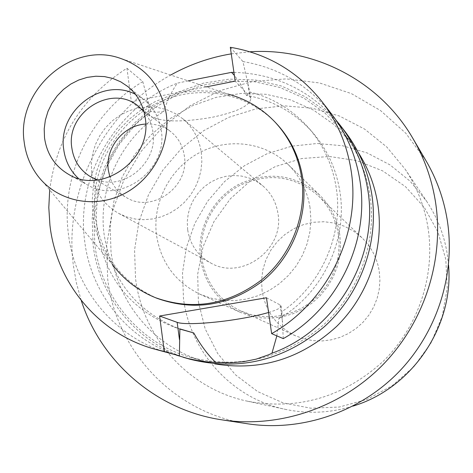 <?xml version="1.0" encoding="UTF-8"?>
<svg xmlns="http://www.w3.org/2000/svg" width="473" height="473" viewBox="0 0 473 473"><rect width="100%" height="100%" fill="white"/><g stroke="black" fill="none" stroke-linecap="round" stroke-linejoin="round"><path stroke-width="0.35" stroke-dasharray="2.37 1.77" d="M37.148 175.034L112.361 264.413C101.807 249.957 95.369 233.739 93.033 215.759L92.205 200.617L93.506 185.434L96.888 170.517L102.292 156.161L109.6 142.645L118.67 130.235L129.324 119.172L141.35 109.683L154.517 101.961L168.565 96.155L183.222 92.395L198.199 90.769L213.187 91.313L227.891 94.044L117.026 57.245M276.191 123.305C245.457 90.81 194.273 83.443 154.257 104.515C114.17 125.499 89.48 172.231 95.097 216.811C101.151 255.497 121.922 282.718 157.414 298.457M49.683 189.927C56.642 137.483 82.397 96.912 126.941 68.218L131.358 101.725L206.287 86.872M131.358 101.725L149.569 116.009C160.997 122.052 181.697 122.519 211.662 117.405C237.115 112 250.164 105.674 250.814 98.419L249.667 96.391L235.199 81.143M126.941 68.218L142.793 81.628L150.751 111.462C112.946 137.82 91.431 185.907 97.444 231.191C104.882 277.746 130.424 309.697 174.076 327.056L179.864 329.066C136.744 311.926 111.492 280.371 104.107 234.401C97.686 186.847 122.294 136.384 163.764 111.563L156.173 112.29L150.751 111.462M179.876 328.901L174.076 327.056M142.793 81.628C91.36 112.207 60.656 174.537 68.354 233.485C74.669 289.098 115.122 338.301 169.576 353.39M266.465 297.759L280.057 304.896L281.074 305.895C281.352 307.704 277.19 309.898 268.587 312.482M283.28 338.621L281.813 311.701C321.599 284.959 343.812 233.969 336.185 187.55C332.519 164.923 323.431 145.134 308.922 128.201L312.931 132.836C294.975 112.621 272.791 100.128 246.392 95.351L240.804 84.277L234.371 75.39M331.727 114.277C308.621 85.306 279.029 67.728 242.951 61.555L249.774 92.004C273.122 97.923 292.834 109.99 308.922 128.201M230.316 47.288L242.951 61.555M188.213 80.871L177.286 83.165C171.628 91.401 167.123 100.867 163.764 111.563M249.774 92.004L249.992 92.998L249.537 93.932L246.392 95.351M176.476 355.17C126.817 338.573 90.656 292.468 84.637 240.84C75.769 175.79 116.068 107.383 177.286 83.165M276.841 335.871L278.851 318.636L281.677 314.415L281.813 311.701M344.811 131.258L326.63 111.947L305.15 96.669L281.181 85.926L255.591 80.032L229.304 79.133L203.23 83.207L178.256 92.064L155.215 105.361L134.876 122.631L117.901 143.278L104.858 166.614L96.19 191.855L92.2 218.159L93.057 244.647C99.235 297.813 138.092 344.829 190.193 359.267M278.851 318.636C322.426 293.721 347.998 240.183 339.868 191.441C336.244 169.098 327.263 149.563 312.931 132.836M233.934 72.375C274.588 73.605 308.585 89.486 335.931 120.03M94.813 244.328L93.961 218.224L97.876 192.298L106.401 167.412L119.231 144.401L135.934 124.027L155.954 106.975L178.64 93.825L203.236 85.045L228.92 80.972L254.829 81.782L280.057 87.511L303.719 98.017L324.939 112.988L342.925 131.932C357.044 150.237 366.025 171.09 369.868 194.492C377.283 241.668 359.06 292.793 322.811 325.525C282.742 358.865 238.51 369.448 190.122 357.263C138.985 342.854 100.909 296.601 94.813 244.328M358.179 152.365L351.575 143.065L334.127 124.671L313.54 110.126L290.588 99.904L266.11 94.304L240.976 93.471L216.049 97.379L192.186 105.851L170.185 118.569L150.769 135.083L134.574 154.819L122.152 177.121L113.91 201.238L110.15 226.378L111.013 251.683C117.014 302.371 154.05 347.206 203.662 361.183L214.754 363.873M81.238 300.485L76.425 283.073L73.345 265.252C63.512 190.181 104.025 111.433 170.664 75.047M231.262 53.863L249.886 51.788M426.002 160.737L405.757 133.191L380.529 110.54L351.386 93.601L319.541 82.952L286.254 78.885L252.807 81.462L220.442 90.497L190.341 105.585L163.581 126.131L141.125 151.354L123.766 180.337L112.136 212.022L106.691 245.28L107.673 278.893C115.826 350.735 174.064 413.236 247.621 423.79M427.876 226.922C435.734 275.168 418.363 327.316 382.527 361.94C343.031 397.302 298.085 410.41 247.686 401.252C188.378 389.037 142.533 337.355 135.532 278.378L134.563 249.981L138.932 221.843L148.445 194.947L162.759 170.239L181.36 148.581L203.603 130.731L228.719 117.345L255.84 108.92L284.007 105.81L312.215 108.181L339.425 116.015L364.612 129.099L386.802 147.014L405.095 169.133C416.731 186.581 424.322 205.85 427.876 226.922M448.546 265.111L447.109 253.138C443.887 234.188 437.022 216.841 426.522 201.096L410.014 181.106L389.994 164.876L367.255 152.968L342.683 145.773L317.2 143.496L291.752 146.169L267.251 153.648L244.565 165.621L224.486 181.644L207.724 201.126L194.852 223.38L186.338 247.621L182.501 272.992L183.494 298.599C190.087 351.794 231.788 398.325 285.308 409.34C307.905 414.094 330.444 413.018 352.929 406.112M198.4 301.94L205.158 328.818L217.698 353.52L235.471 374.805L257.661 391.579L283.215 402.931L310.873 408.205L339.236 407.046L366.817 399.454L392.164 385.767L413.91 366.67L430.897 343.161L442.202 316.49L447.251 288.087L445.808 259.458L438.004 232.107L424.311 207.44L405.503 186.681L382.592 170.842L356.79 160.631L329.397 156.486L301.768 158.532L275.233 166.602L251.039 180.26L230.327 198.82L214.062 221.399L203 246.93L197.684 274.204L198.4 301.94M262.113 291.001L261.534 280.459L262.817 269.953L265.909 259.813L270.716 250.347L277.083 241.857L284.817 234.59L293.68 228.79L303.4 224.634L313.67 222.257L324.176 221.731L334.588 223.09L344.581 226.301L353.828 231.267L362.04 237.836C371.293 246.906 377.011 257.927 379.198 270.899L379.925 280.075L379.24 289.287L377.147 298.321L373.705 306.947L368.987 314.965L363.116 322.172L356.222 328.398L348.483 333.495L340.087 337.344L331.236 339.845L322.143 340.95L313.025 340.637L304.098 338.916L295.584 335.836C276.835 326.601 265.678 311.654 262.113 291.001M338.343 234.46C335.854 219.289 329.226 206.435 318.477 195.899C294.366 175.554 267.854 172.19 238.942 185.812C213.299 199.707 197.903 229.884 201.865 258.619C205.861 282.718 218.739 300.142 240.503 310.879L250.406 314.45L260.794 316.431L271.419 316.762L282.032 315.432L292.373 312.464L302.194 307.923L311.252 301.922L319.328 294.59L326.222 286.118L331.768 276.705L335.83 266.577L338.313 255.988L339.153 245.197L338.343 234.46M200.522 258.855C196.478 229.506 212.235 198.695 238.445 184.547C268.008 170.682 295.069 174.188 319.636 195.059C330.503 205.779 337.202 218.828 339.732 234.212L340.56 245.15L339.709 256.141L337.19 266.932L333.057 277.243L327.422 286.839L320.41 295.483L312.198 302.957L302.98 309.094L292.988 313.735L282.458 316.786L271.656 318.169L260.83 317.862L250.247 315.875L240.154 312.269C217.828 301.342 204.614 283.534 200.522 258.855M310.016 207.541C307.267 190.542 299.917 176.145 287.962 164.356C264.667 141.77 227.424 137.365 198.571 153.151C169.683 168.885 152.223 202.923 156.528 235.312C160.915 262.545 175.371 282.18 199.913 294.206L211.017 298.167L222.677 300.331L234.608 300.645L246.534 299.084L258.157 295.678L269.196 290.511L279.395 283.694L288.483 275.392L296.258 265.808L302.513 255.172L307.101 243.743L309.916 231.8L310.897 219.632L310.016 207.541M187.657 229.677L187.261 221.731L188.219 213.79L190.501 206.086L194.036 198.855L198.725 192.298L204.425 186.616L210.97 181.975L218.165 178.516L225.804 176.334L233.662 175.507L241.502 176.062L249.094 177.984L256.2 181.218L262.621 185.682C271.029 192.913 276.137 202.131 277.935 213.347C284.87 249.49 241.106 281.269 210.343 262.769C197.578 255.45 190.016 244.417 187.657 229.677M91.732 173.319C94.417 191.258 103.445 204.649 118.818 213.483L126.734 216.924L135.16 219.017L143.887 219.697L152.696 218.946L161.352 216.782L169.647 213.246L177.351 208.433L184.281 202.462L190.241 195.491L195.089 187.692L198.69 179.267L200.96 170.44L201.841 161.429L201.309 152.477C199.222 138.802 193.102 127.609 182.962 118.889L175.223 113.526L166.632 109.665L157.456 107.412L147.966 106.833L138.447 107.933L129.182 110.676L120.438 114.974L112.479 120.698L105.526 127.68L99.791 135.71L95.44 144.555L92.596 153.956L91.348 163.64L91.732 173.319M145.708 124.068C155.055 123.518 163.392 126.043 170.718 131.642C178.268 137.761 182.803 145.779 184.31 155.712C189.975 186.758 151.762 213.962 126.137 197.383C118.226 192.653 112.793 185.842 109.842 176.955M97.58 179.959C124.961 190.507 158.148 161.908 152.956 132.026C151.857 124.228 148.859 117.405 143.958 111.563M135.438 94.31L144.395 99.969C153.755 107.761 159.371 117.907 161.24 130.418C168.376 170.079 119.817 205.27 86.973 184.647L78.4 178.422M149.569 116.009L147.369 99.555M280.057 304.896L282.612 322.403M247.243 79.771L249.667 96.391M250.814 98.419L249.945 92.466M281.074 305.895L281.985 312.15M342.925 131.932L351.575 143.065M190.122 357.263L203.662 361.183M405.095 169.133L426.522 201.096M247.686 401.252L285.308 409.34M318.477 195.899L362.04 237.836M240.503 310.879L295.584 335.836M287.962 164.356L319.636 195.059M199.913 294.206L240.154 312.269M182.962 118.889L262.621 185.682M118.818 213.483L210.343 262.769M138.512 106.319L170.718 131.642M90.692 176.837L126.137 197.383M127.905 86.618L144.395 99.969M68.467 174.277L86.973 184.647"/><path stroke-width="0.71" d="M24.147 141.782C16.437 91.632 69.501 43.013 117.026 57.245C144.513 65.682 160.921 84.584 166.26 113.958C170.759 146.228 151.561 181.1 121.567 194.994C91.632 209.048 55.583 200.233 37.148 175.034C30.006 165.219 25.666 154.133 24.147 141.782M44.521 137.791C46.839 153.985 54.821 166.141 68.467 174.277C102.339 195.55 152.566 159.076 145.258 118.067C143.349 105.136 137.566 94.653 127.905 86.618L120.792 81.87L112.917 78.494L104.527 76.596L95.865 76.224L87.18 77.377L78.737 80.02L70.773 84.07L63.518 89.403L57.186 95.871L51.953 103.28L47.974 111.421L45.367 120.053L44.202 128.928L44.521 137.791M227.891 94.044C246.066 98.928 261.711 108.199 274.819 121.857C289.222 137.288 298.132 155.741 301.561 177.221C307.19 214.736 291.427 255.325 261.474 279.957C228.234 304.949 192.937 310.873 155.564 297.724C138.021 290.593 123.619 279.496 112.361 264.413M155.564 297.724L157.414 298.457C194.645 311.559 229.807 305.664 262.911 280.779C292.752 256.248 308.443 215.818 302.832 178.451C299.415 157.06 290.534 138.678 276.191 123.305L274.819 121.857M206.287 86.872L235.199 81.143L230.316 47.288C267.547 53.585 298.091 71.683 321.942 101.583C337.148 121.466 346.815 144.129 350.948 169.571C361.579 232.397 328.191 301.857 271.644 333.642L266.465 297.759L159.608 316.011L164.285 351.492L154.157 348.997C97.952 333.418 56.328 282.588 49.925 225.148L48.808 207.576L49.683 189.927M154.157 348.997L179.385 355.808L179.876 328.901L193.747 332.933C200.493 344.977 207.801 354.815 215.688 362.448L206.246 361.756L196.904 360.426L187.704 358.475L176.476 355.17M164.285 351.492L179.385 355.808M268.587 312.482C260.889 314.734 251.376 316.827 240.048 318.749C213.619 323.284 184.056 325.052 177.162 322.35L159.608 316.011M321.942 101.583L331.727 114.277C346.461 133.546 355.838 155.487 359.852 180.089C370.176 240.863 337.959 307.941 283.28 338.621L271.644 333.642M234.371 75.39L231.498 72.363L188.213 80.871M179.864 329.066L193.747 332.933M215.688 362.448L230.96 362.773L243.926 361.638L256.183 359.137L268.788 354.72L271.951 353.225L276.841 335.871M183.175 357.263L190.193 359.267C239.167 371.382 283.871 360.538 324.312 326.731C360.899 293.556 379.251 241.857 371.748 194.149C367.888 170.658 358.906 149.699 344.811 131.258L340.353 125.475C354.667 144.2 363.784 165.497 367.698 189.366C379.506 256.455 336.599 330.077 271.951 353.225M231.498 72.363L233.934 72.375M335.931 120.03L340.353 125.475M214.754 363.873C260.428 371.358 301.041 358.883 336.593 326.453C368.887 294.732 384.614 247.45 377.732 203.703C374.699 185.055 368.177 167.945 358.179 152.365M249.886 51.788C314.273 47.448 379.517 80.853 412.817 138.293C424.021 157.432 431.5 178.15 435.261 200.457C444.797 258.548 424.896 321.616 382.828 364.825C340.595 407.874 278.887 428.508 221.896 419.847C156.214 410.162 101.033 361.904 81.238 300.485M170.664 75.047C189.697 64.488 209.894 57.422 231.262 53.863M221.896 419.847L247.621 423.79C301.082 431.908 358.788 412.663 398.231 372.505C437.507 332.194 456.043 273.323 447.068 218.969C443.526 198.098 436.508 178.688 426.002 160.737L412.817 138.293M352.929 406.112C411.882 388.605 454.098 326.358 448.546 265.111M109.842 176.955L108.341 170.162C104.971 148.073 123.589 125.085 145.708 124.068M143.958 111.563L138.512 106.319C111.947 83.372 65.741 112.326 71.807 147.759C73.676 160.566 79.967 170.262 90.692 176.837L97.58 179.959M78.4 178.422C70.152 170.611 65.25 160.915 63.707 149.326C57.44 111.267 102.198 76.703 135.438 94.31M179.48 339.673L177.162 322.35"/></g></svg>
